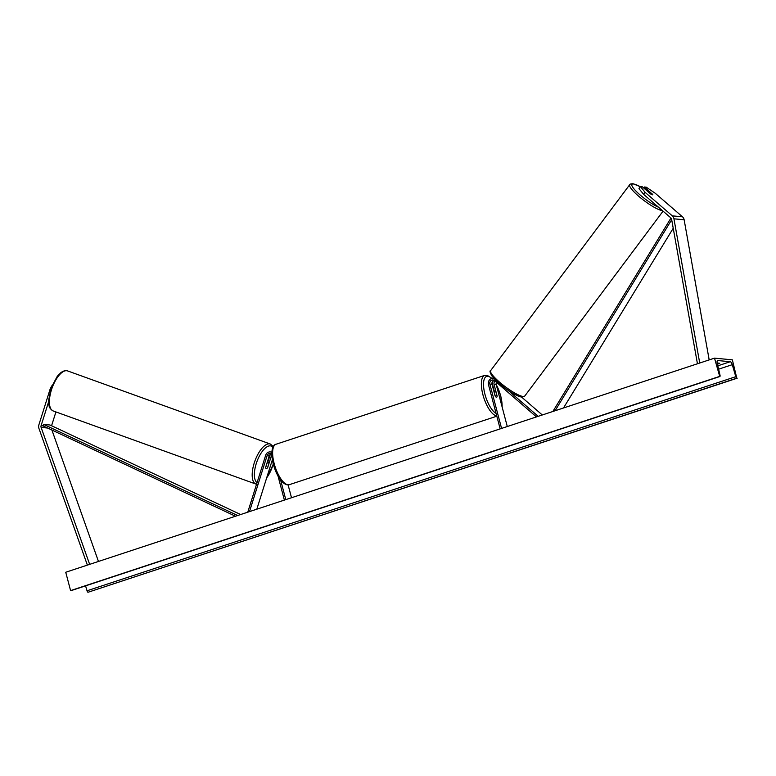 <?xml version="1.0" encoding="UTF-8"?>
<svg xmlns="http://www.w3.org/2000/svg" width="776" height="776" viewBox="0 0 776 776"><rect width="100%" height="100%" fill="white"/><g stroke="black" fill="none" stroke-linecap="round" stroke-linejoin="round"><path stroke-width="1.16" d="M652.461 194.272L644.381 187.006L646.253 187.181L655.303 193.302L682.482 216.814A5.122 4.695 95.4 0 1 684.141 219.783L709.186 359.899M640.472 186.638L645.098 192.341L643.624 194.349L638.987 188.646L640.472 186.638L642.344 186.812L650.55 193.903A3.201 0.698 36.3 0 0 652.48 194.795A3.201 0.698 36.3 0 0 652.781 194.718A3.201 0.698 36.3 0 0 652.587 194.097M645.098 192.341L672.288 215.844A5.122 4.695 95.4 0 1 673.937 218.813L699.719 363.022M643.624 194.349L670.803 217.852A2.561 2.347 95.4 0 1 671.628 219.346L697.449 363.769M643.673 187.967L644.381 187.006M51.982 385.633L50.275 388.64L38.878 424.879A5.122 4.695 -84.6 0 0 38.926 428.381L87.378 565.112M48.636 401.716L41.089 425.675A2.561 2.347 -84.6 0 0 41.118 427.421L89.647 564.356M55.92 411.94L51.575 425.743M51.905 430.03L98.465 561.446M50.275 388.64L50.799 388.834M266.934 463.243L267.002 463.272A3.201 1.319 -70.2 0 1 268.215 462.506A3.201 1.319 -70.2 0 1 268.35 462.535A3.201 1.319 -70.2 0 1 268.884 463.476L267.516 467.821A3.201 1.319 -70.2 0 1 266.304 468.588A3.201 1.251 -70.3 0 1 266.187 468.558A3.201 1.251 -70.3 0 1 265.664 467.268L269.243 455.91A3.201 2.929 95.4 0 1 271.212 453.844M270.678 454.086A4.801 4.394 -84.6 0 0 269.893 455.609L267.778 462.331M271.813 455.066A3.201 2.929 -84.6 0 0 271.28 456.104L267.71 467.462A3.201 1.251 -70.3 0 1 267.565 467.666M272.347 459.819L256.817 509.192M271.823 452.379A4.801 4.394 -84.6 0 0 265.683 455.211L247.767 512.179M271.794 454.27A3.201 2.929 -84.6 0 0 267.07 455.706L249.494 511.607M284.375 500.093L278.002 475.969M285.791 499.628L280.582 479.917M291.504 497.746L288.109 484.884M494.322 391.24L492.663 384.954A4.801 4.394 95.4 0 1 493.517 380.541M507.291 426.528L496.242 384.692A3.201 2.929 95.4 0 1 496.465 382.316M494.05 380.308A3.201 2.929 -84.6 0 0 492.032 384.295L495.098 395.915A3.201 1.193 71.7 0 0 496.64 397.215A3.201 1.193 71.7 0 0 497.144 396.109L494.07 384.489A3.201 2.929 95.4 0 1 495.059 381.094M521.598 397.079L542.288 414.976M501.577 428.41L489.86 384.091A3.201 2.929 95.4 0 1 494.525 380.638L536.458 416.896M500.161 428.876L488.453 384.556A4.801 4.394 95.4 0 1 494.002 378.562M508.144 390.357L538.185 416.334M494.166 391.909L495.321 396.274A3.201 1.193 -108.3 0 0 496.64 397.215A3.201 1.193 -108.3 0 0 497.106 396.449L495.951 392.084A3.201 1.193 -108.3 0 0 494.632 391.143A3.201 1.193 -108.3 0 0 494.166 391.909L494.05 391.948M650.822 194.078L647.669 191.352A3.201 0.621 -143.2 0 1 647.591 190.974A3.201 0.621 -143.2 0 1 647.873 190.915A3.201 0.621 -143.2 0 1 649.386 191.614L652.635 194.427A3.201 0.621 -143.2 0 1 652.732 194.757M717.169 363.003L719.73 363.246A3.996 0.601 -14.8 0 1 717.674 364.128A3.996 0.601 -14.8 0 1 717.441 364.206M732.35 359.841L714.502 358.143L719.75 376.535A1.6 0.592 71.7 0 0 719.847 376.525A1.6 0.592 71.7 0 0 720.012 375.177L717.218 363.246A3.201 1.193 -108.3 0 1 717.548 360.559A3.201 1.193 -108.3 0 1 717.742 360.539L730.235 361.723A3.201 1.193 -108.3 0 1 732.263 364.681L735.793 376.68A1.6 0.592 71.7 0 0 736.802 378.154L732.35 359.841M719.352 376.496L70.587 590.604L65.737 572.252L714.502 358.143M70.587 590.604L70.975 590.643A1.6 0.592 71.7 0 0 71.082 590.633A1.6 0.592 71.7 0 0 71.159 590.575M85.573 585.841L87.028 590.778A1.6 0.592 71.7 0 0 88.037 592.263L737.2 378.193M267.002 463.272L265.673 467.491M671.696 219.705L555.053 410.766M673.228 228.251L563.502 407.972M670.978 218.027L552.861 411.484M240.647 514.527L49.984 424.996L43.602 424.385L43.01 425.859L235.468 516.234M43.602 424.385L237.66 515.516M684.141 219.783L673.937 218.813M682.482 216.814L672.288 215.844M47.666 428.042L41.118 427.421M43.01 425.859L41.089 425.675M271.881 456.162L271.28 456.104M269.243 455.91L267.07 455.706M496.242 384.692L494.07 384.489M492.032 384.295L489.86 384.091M502.082 406.799A19.672 7.304 71.7 0 0 500.656 395.857A19.672 7.304 71.7 0 0 496.223 384.624M491.741 378.494A19.672 7.304 71.7 0 0 484.971 394.363A19.672 7.304 71.7 0 0 496.068 413.365M496.737 415.907A21.272 7.905 -108.3 0 1 482.924 394.771A21.272 7.905 -108.3 0 1 484.738 375.371L276.004 444.26A21.272 7.905 71.7 0 0 274.19 463.66A21.272 7.905 71.7 0 0 289.341 484.67L496.815 416.198M640.365 186.774A19.672 3.832 36.8 0 0 633.691 184.028A19.672 3.832 36.8 0 0 637.979 193.049A19.672 3.832 36.8 0 0 658.552 207.26M662.374 210.568A21.272 4.142 -143.2 0 1 661.928 210.519A21.272 4.142 -143.2 0 1 641.364 198.472A21.272 4.142 -143.2 0 1 629.734 184.669L490.655 370.618A21.272 4.142 36.8 0 0 502.285 384.421A21.272 4.142 36.8 0 0 522.849 396.468A21.272 4.142 36.8 0 0 524.721 396.1L521.472 397.06C517.32 396.167 511.646 393.044 504.439 387.719L493.206 377.67C490.141 373.13 489.287 370.773 490.655 370.618M520.774 396.74A19.672 3.832 -143.2 0 1 501.771 385.604A19.672 3.832 -143.2 0 1 490.985 372.839M717.819 365.826L730.235 361.723M70.975 590.643L719.75 376.535M88.037 592.263L736.802 378.154M87.028 590.778L735.793 376.68M718.605 369.182L732.263 364.681M67.59 370.918L66.426 370.647C65.63 370.22 63.855 370.821 61.1 372.431L57.346 376.185L51.245 387.544L48.636 400.241C49.315 405.111 47.753 407.439 53.156 410.94A21.272 8.798 -70.2 0 1 51.749 388.951A21.272 8.798 -70.2 0 1 66.736 370.724A21.272 8.798 -70.2 0 1 67.59 370.918L270.368 444.047A21.272 8.798 109.8 0 0 269.505 443.853A21.272 8.798 109.8 0 0 254.528 462.079A21.272 8.798 109.8 0 0 255.935 484.079L257.099 484.34M257.05 482.653A19.672 8.138 -70.2 0 1 256.895 461.71A19.672 8.138 -70.2 0 1 270.397 445.86A19.672 8.138 -70.2 0 1 272.9 447.325M273.239 463.97A19.672 8.138 -70.2 0 1 266.692 477.803M271.842 452.068L270.3 451.923M493.905 378.455L493.138 378.378M502.256 407.487L500.792 395.915L496.145 384.198M492.062 378.426L487.047 375.235L484.738 375.371M289.341 484.67C287.974 485.31 286.101 484.806 283.706 483.167C279.214 479.248 275.742 472.904 273.278 464.126C269.582 448.256 274.093 444.347 276.004 444.26M494.632 391.143L493.905 391.385M640.394 186.735L632.983 183.708C630.636 183.873 629.559 184.193 629.734 184.669M663.053 211.159L524.721 396.1M71.082 590.633L719.847 376.525M53.156 410.94L255.935 484.079M267.274 462.147L268.35 462.535M266.498 478.394L273.317 464.252M273.288 446.578L270.368 444.047"/></g></svg>
